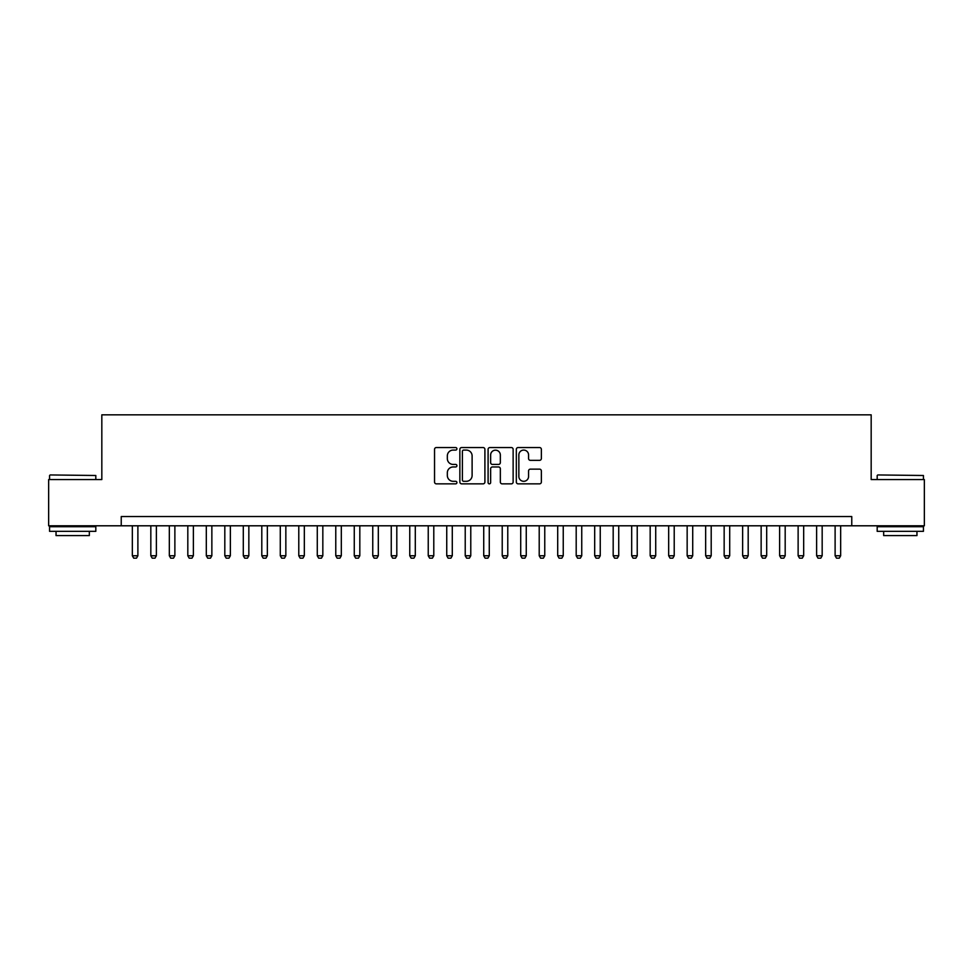 <?xml version="1.0" encoding="UTF-8"?>
<svg xmlns="http://www.w3.org/2000/svg" width="973" height="973" viewBox="0 0 973 973"><rect width="100%" height="100%" fill="white"/><g stroke="black" fill="none" stroke-linecap="round" stroke-linejoin="round"><path stroke-width="1.46" d="M456.909 448.808A1.265 1.265 0 0 0 455.644 447.544L436.354 447.544A1.812 1.812 0 0 0 434.542 449.356L434.542 482.036A1.812 1.812 0 0 0 436.354 483.849L455.644 483.849A1.265 1.265 0 0 0 456.909 482.572A1.265 1.265 0 0 0 455.644 481.307L453.138 481.307A5.814 5.814 0 0 1 447.337 475.493L447.337 472.769A5.814 5.814 0 0 1 453.138 466.967L455.644 466.967A1.265 1.265 0 0 0 456.909 465.69A1.265 1.265 0 0 0 455.644 464.425L453.138 464.425A5.814 5.814 0 0 1 447.337 458.611L447.337 455.887A5.814 5.814 0 0 1 453.138 450.085L455.644 450.085A1.265 1.265 0 0 0 456.909 448.808M539.553 460.338A1.812 1.812 0 0 0 541.365 458.526L541.365 449.356A1.812 1.812 0 0 0 539.553 447.544L518.135 447.544A1.812 1.812 0 0 0 516.322 449.356L516.322 482.036A1.812 1.812 0 0 0 518.135 483.849L539.553 483.849A1.812 1.812 0 0 0 541.365 482.036L541.365 470.956A1.812 1.812 0 0 0 539.553 469.144L530.382 469.144A1.812 1.812 0 0 0 528.57 470.956L528.57 476.454A4.853 4.853 0 0 1 523.717 481.307A4.853 4.853 0 0 1 518.852 476.454L518.852 454.938A4.853 4.853 0 0 1 523.717 450.085A4.853 4.853 0 0 1 528.57 454.938L528.57 458.526A1.812 1.812 0 0 0 530.382 460.338L539.553 460.338M121.236 525.797L48.65 525.797L48.65 479.567L101.824 479.567L101.824 414.839L871.176 414.839L871.176 479.567L924.35 479.567L924.35 525.797L851.764 525.797L851.764 516.554L121.236 516.554L121.236 525.797L851.764 525.797M484.907 449.356A1.812 1.812 0 0 0 483.094 447.544L461.676 447.544A1.812 1.812 0 0 0 459.864 449.356L459.864 482.036A1.812 1.812 0 0 0 461.676 483.849L483.094 483.849A1.812 1.812 0 0 0 484.907 482.036L484.907 449.356M489.906 447.544L511.324 447.544A1.812 1.812 0 0 1 513.136 449.356L513.136 482.036A1.812 1.812 0 0 1 511.324 483.849L502.153 483.849A1.812 1.812 0 0 1 500.341 482.036L500.341 468.779A1.812 1.812 0 0 0 498.529 466.967L492.447 466.967A1.812 1.812 0 0 0 490.635 468.779L490.635 482.572A1.265 1.265 0 0 1 489.358 483.849A1.265 1.265 0 0 1 488.093 482.572L488.093 449.356A1.812 1.812 0 0 1 489.906 447.544M463.671 450.085A1.265 1.265 0 0 0 462.406 451.35L462.406 480.03A1.265 1.265 0 0 0 463.671 481.307L466.31 481.307A5.814 5.814 0 0 0 472.112 475.493L472.112 455.887A5.814 5.814 0 0 0 466.31 450.085L463.671 450.085M500.341 455.023A4.853 4.853 0 0 0 495.488 450.171A4.853 4.853 0 0 0 490.635 455.023L490.635 462.613A1.812 1.812 0 0 0 492.447 464.425L498.529 464.425A1.812 1.812 0 0 0 500.341 462.613L500.341 455.023M132.34 525.797L132.34 555.765L137.886 555.765L137.886 525.797M137.886 555.765L136.5 558.161L133.727 558.161L132.34 555.765M50.134 474.946L95.816 475.493L50.134 474.946M72.695 531.343L49.574 531.343L49.574 526.721L95.816 526.721L95.816 531.343L72.695 531.343M89.334 531.343L89.334 535.6L56.045 535.6L56.045 531.343M877.743 474.946L923.426 475.493L877.743 474.946M900.305 531.343L877.184 531.343L877.184 526.721L923.426 526.721L923.426 531.343L900.305 531.343M916.955 531.343L916.955 535.6L883.666 535.6L883.666 531.343M150.827 525.797L150.827 555.765L156.373 555.765L156.373 525.797M156.373 555.765L154.987 558.161L152.214 558.161L150.827 555.765M169.326 525.797L169.326 555.765L174.872 555.765L174.872 525.797M174.872 555.765L173.486 558.161L170.713 558.161L169.326 555.765M187.813 525.797L187.813 555.765L193.372 555.765L193.372 525.797M193.372 555.765L191.985 558.161L189.2 558.161L187.813 555.765M206.312 525.797L206.312 555.765L211.859 555.765L211.859 525.797M211.859 555.765L210.472 558.161L207.699 558.161L206.312 555.765M224.812 525.797L224.812 555.765L230.358 555.765L230.358 525.797M230.358 555.765L228.971 558.161L226.198 558.161L224.812 555.765M243.299 525.797L243.299 555.765L248.845 555.765L248.845 525.797M248.845 555.765L247.458 558.161L244.685 558.161L243.299 555.765M261.798 525.797L261.798 555.765L267.344 555.765L267.344 525.797M267.344 555.765L265.957 558.161L263.184 558.161L261.798 555.765M280.285 525.797L280.285 555.765L285.843 555.765L285.843 525.797M285.843 555.765L284.457 558.161L281.671 558.161L280.285 555.765M298.784 525.797L298.784 555.765L304.33 555.765L304.33 525.797M304.33 555.765L302.944 558.161L300.171 558.161L298.784 555.765M317.283 525.797L317.283 555.765L322.829 555.765L322.829 525.797M322.829 555.765L321.443 558.161L318.67 558.161L317.283 555.765M335.77 525.797L335.77 555.765L341.316 555.765L341.316 525.797M341.316 555.765L339.93 558.161L337.157 558.161L335.77 555.765M354.269 525.797L354.269 555.765L359.815 555.765L359.815 525.797M359.815 555.765L358.429 558.161L355.656 558.161L354.269 555.765M372.756 525.797L372.756 555.765L378.315 555.765L378.315 525.797M378.315 555.765L376.916 558.161L374.143 558.161L372.756 555.765M391.255 525.797L391.255 555.765L396.802 555.765L396.802 525.797M396.802 555.765L395.415 558.161L392.642 558.161L391.255 555.765M409.755 525.797L409.755 555.765L415.301 555.765L415.301 525.797M415.301 555.765L413.914 558.161L411.141 558.161L409.755 555.765M428.242 525.797L428.242 555.765L433.788 555.765L433.788 525.797M433.788 555.765L432.401 558.161L429.628 558.161L428.242 555.765M446.741 525.797L446.741 555.765L452.287 555.765L452.287 525.797M452.287 555.765L450.9 558.161L448.127 558.161L446.741 555.765M465.228 525.797L465.228 555.765L470.774 555.765L470.774 525.797M470.774 555.765L469.387 558.161L466.614 558.161L465.228 555.765M483.727 525.797L483.727 555.765L489.273 555.765L489.273 525.797M489.273 555.765L487.887 558.161L485.113 558.161L483.727 555.765M502.226 525.797L502.226 555.765L507.772 555.765L507.772 525.797M507.772 555.765L506.386 558.161L503.613 558.161L502.226 555.765M520.713 525.797L520.713 555.765L526.259 555.765L526.259 525.797M526.259 555.765L524.873 558.161L522.1 558.161L520.713 555.765M539.212 525.797L539.212 555.765L544.758 555.765L544.758 525.797M544.758 555.765L543.372 558.161L540.599 558.161L539.212 555.765M557.699 525.797L557.699 555.765L563.245 555.765L563.245 525.797M563.245 555.765L561.859 558.161L559.086 558.161L557.699 555.765M576.198 525.797L576.198 555.765L581.745 555.765L581.745 525.797M581.745 555.765L580.358 558.161L577.585 558.161L576.198 555.765M594.685 525.797L594.685 555.765L600.244 555.765L600.244 525.797M600.244 555.765L598.857 558.161L596.084 558.161L594.685 555.765M613.185 525.797L613.185 555.765L618.731 555.765L618.731 525.797M618.731 555.765L617.344 558.161L614.571 558.161L613.185 555.765M631.684 525.797L631.684 555.765L637.23 555.765L637.23 525.797M637.23 555.765L635.843 558.161L633.07 558.161L631.684 555.765M650.171 525.797L650.171 555.765L655.717 555.765L655.717 525.797M655.717 555.765L654.33 558.161L651.557 558.161L650.171 555.765M668.67 525.797L668.67 555.765L674.216 555.765L674.216 525.797M674.216 555.765L672.83 558.161L670.056 558.161L668.67 555.765M687.157 525.797L687.157 555.765L692.715 555.765L692.715 525.797M692.715 555.765L691.329 558.161L688.543 558.161L687.157 555.765M705.656 525.797L705.656 555.765L711.202 555.765L711.202 525.797M711.202 555.765L709.816 558.161L707.043 558.161L705.656 555.765M724.155 525.797L724.155 555.765L729.701 555.765L729.701 525.797M729.701 555.765L728.315 558.161L725.542 558.161L724.155 555.765M742.642 525.797L742.642 555.765L748.188 555.765L748.188 525.797M748.188 555.765L746.802 558.161L744.029 558.161L742.642 555.765M761.141 525.797L761.141 555.765L766.688 555.765L766.688 525.797M766.688 555.765L765.301 558.161L762.528 558.161L761.141 555.765M779.628 525.797L779.628 555.765L785.187 555.765L785.187 525.797M785.187 555.765L783.8 558.161L781.015 558.161L779.628 555.765M798.128 525.797L798.128 555.765L803.674 555.765L803.674 525.797M803.674 555.765L802.287 558.161L799.514 558.161L798.128 555.765M816.627 525.797L816.627 555.765L822.173 555.765L822.173 525.797M822.173 555.765L820.786 558.161L818.013 558.161L816.627 555.765M835.114 525.797L835.114 555.765L840.66 555.765L840.66 525.797M840.66 555.765L839.273 558.161L836.5 558.161L835.114 555.765M49.574 479.567L49.574 475.493M60.119 526.721L60.119 525.797M85.271 526.721L85.271 525.797M95.816 479.567L95.816 475.493M877.184 479.567L877.184 475.493M887.729 526.721L887.729 525.797M912.881 526.721L912.881 525.797M923.426 479.567L923.426 475.493"/></g></svg>
